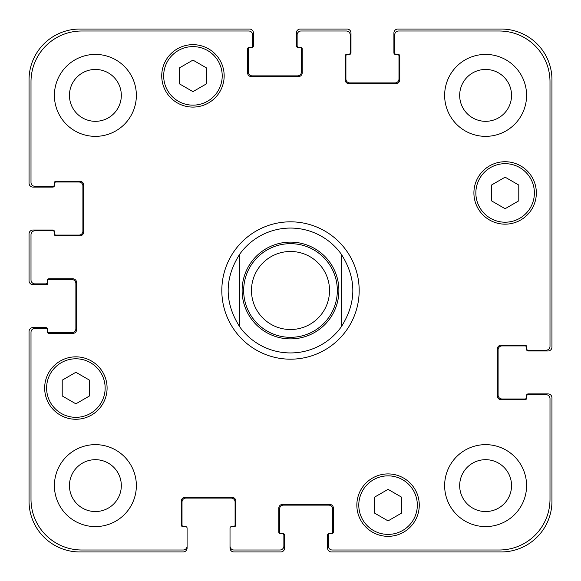 <?xml version="1.0" encoding="UTF-8"?>
<svg xmlns="http://www.w3.org/2000/svg" width="581" height="581" viewBox="0 0 581 581"><rect width="100%" height="100%" fill="white"/><g stroke="black" fill="none" stroke-linecap="round" stroke-linejoin="round"><path stroke-width="0.87" d="M341.229 254.1L341.229 326.9L341.229 254.1C356.698 278.364 356.698 302.636 341.229 326.9A62.436 62.436 0 0 1 239.771 326.9L239.771 254.1L239.771 326.9C224.302 302.636 224.302 278.364 239.771 254.1A62.436 62.436 0 0 1 341.229 254.1M290.5 359.181A68.681 68.681 0 0 1 231.02 256.163A68.681 68.681 0 0 1 349.98 256.163A68.681 68.681 0 0 1 290.5 359.181M290.5 337.329A46.829 46.829 0 0 0 331.054 267.086A46.829 46.829 0 0 0 249.946 267.086A46.829 46.829 0 0 0 290.5 337.329M290.5 329.521A39.021 39.021 0 0 0 324.292 270.986A39.021 39.021 0 0 0 256.708 270.986A39.021 39.021 0 0 0 290.5 329.521M401.711 513.008L388.057 520.896L374.396 513.008L374.396 497.234L388.057 489.355L401.711 497.234L401.711 513.008M89.532 395.944L75.879 403.824L62.218 395.944L62.218 380.17L75.879 372.283L89.532 380.17L89.532 395.944M206.604 83.766L192.943 91.645L179.289 83.766L179.289 67.992L192.943 60.104L206.604 67.992L206.604 83.766M518.782 200.83L505.121 208.717L491.468 200.83L491.468 185.056L505.121 177.176L518.782 185.056L518.782 200.83M222.211 75.879A29.268 29.268 0 0 0 178.309 50.532A29.268 29.268 0 0 0 178.309 101.225A29.268 29.268 0 0 0 222.211 75.879M224.164 75.879A31.221 31.221 0 0 1 177.336 102.91A31.221 31.221 0 0 1 177.336 48.84A31.221 31.221 0 0 1 224.164 75.879M105.146 388.057A29.268 29.268 0 0 0 61.245 362.711A29.268 29.268 0 0 0 61.245 413.403A29.268 29.268 0 0 0 105.146 388.057M107.093 388.057A31.221 31.221 0 0 1 60.271 415.088A31.221 31.221 0 0 1 60.271 361.019A31.221 31.221 0 0 1 107.093 388.057M417.325 505.121A29.268 29.268 0 0 0 373.423 479.775A29.268 29.268 0 0 0 373.423 530.468A29.268 29.268 0 0 0 417.325 505.121M419.271 505.121A31.221 31.221 0 0 1 372.45 532.16A31.221 31.221 0 0 1 372.45 478.09A31.221 31.221 0 0 1 419.271 505.121M534.389 192.943A29.268 29.268 0 0 0 490.487 167.597A29.268 29.268 0 0 0 490.487 218.289A29.268 29.268 0 0 0 534.389 192.943M536.343 192.943A31.221 31.221 0 0 1 489.514 219.981A31.221 31.221 0 0 1 489.514 165.912A31.221 31.221 0 0 1 536.343 192.943M549.996 81.732A50.729 50.729 0 0 0 499.268 31.004L398.595 31.004A3.9 3.9 0 0 0 394.688 34.904L394.688 52.856A1.561 1.561 0 0 0 396.249 54.418L398.203 54.418A1.561 1.561 0 0 1 399.764 55.972L399.764 79.779A3.9 3.9 0 0 1 395.857 83.679L349.036 83.679A3.9 3.9 0 0 1 345.129 79.779L345.129 55.972A1.561 1.561 0 0 1 346.69 54.418L348.644 54.418A1.561 1.561 0 0 0 350.205 52.856L350.205 34.904A3.9 3.9 0 0 0 346.305 31.004L301.038 31.004A3.9 3.9 0 0 0 297.131 34.904L297.131 45.826A1.561 1.561 0 0 0 298.692 47.388L300.646 47.388A1.561 1.561 0 0 1 302.207 48.949L302.207 72.756A3.9 3.9 0 0 1 298.307 76.656L251.479 76.656A3.9 3.9 0 0 1 247.579 72.756L247.579 48.949A1.561 1.561 0 0 1 249.133 47.388L251.086 47.388A1.561 1.561 0 0 0 252.648 45.826L252.648 34.904A3.9 3.9 0 0 0 248.748 31.004L81.732 31.004A50.729 50.729 0 0 0 31.004 81.732L31.004 182.405A3.9 3.9 0 0 0 34.904 186.312L52.856 186.312A1.561 1.561 0 0 0 54.418 184.751L54.418 182.797A1.561 1.561 0 0 1 55.972 181.236L79.779 181.236A3.9 3.9 0 0 1 83.679 185.143L83.679 231.964A3.9 3.9 0 0 1 79.779 235.871L55.972 235.871A1.561 1.561 0 0 1 54.418 234.31L54.418 232.356A1.561 1.561 0 0 0 52.856 230.795L34.904 230.795A3.9 3.9 0 0 0 31.004 234.695L31.004 279.962A3.9 3.9 0 0 0 34.904 283.869L45.826 283.869A1.561 1.561 0 0 0 47.388 282.308L47.388 280.354A1.561 1.561 0 0 1 48.949 278.793L72.756 278.793A3.9 3.9 0 0 1 76.656 282.693L76.656 329.521A3.9 3.9 0 0 1 72.756 333.421L48.949 333.421A1.561 1.561 0 0 1 47.388 331.867L47.388 329.914A1.561 1.561 0 0 0 45.826 328.352L34.904 328.352A3.9 3.9 0 0 0 31.004 332.252L31.004 499.268A50.729 50.729 0 0 0 81.732 549.996L183.189 549.996A3.9 3.9 0 0 0 187.089 546.096L187.089 528.144A1.561 1.561 0 0 0 185.528 526.582L182.797 526.582A1.561 1.561 0 0 1 181.236 525.028L181.236 501.221A3.9 3.9 0 0 1 185.143 497.321L231.964 497.321A3.9 3.9 0 0 1 235.871 501.221L235.871 525.028A1.561 1.561 0 0 1 234.31 526.582L231.579 526.582A1.561 1.561 0 0 0 230.018 528.144L230.018 546.096A3.9 3.9 0 0 0 233.918 549.996L279.962 549.996A3.9 3.9 0 0 0 283.869 546.096L283.869 535.174A1.561 1.561 0 0 0 282.308 533.612L280.354 533.612A1.561 1.561 0 0 1 278.793 532.051L278.793 508.244A3.9 3.9 0 0 1 282.693 504.344L329.521 504.344A3.9 3.9 0 0 1 333.421 508.244L333.421 532.051A1.561 1.561 0 0 1 331.867 533.612L329.914 533.612A1.561 1.561 0 0 0 328.352 535.174L328.352 546.096A3.9 3.9 0 0 0 332.252 549.996L499.268 549.996A50.729 50.729 0 0 0 549.996 499.268L549.996 398.595A3.9 3.9 0 0 0 546.096 394.688L528.144 394.688A1.561 1.561 0 0 0 526.582 396.249L526.582 398.203A1.561 1.561 0 0 1 525.028 399.764L501.221 399.764A3.9 3.9 0 0 1 497.321 395.857L497.321 349.036A3.9 3.9 0 0 1 501.221 345.129L525.028 345.129A1.561 1.561 0 0 1 526.582 346.69L526.582 348.644A1.561 1.561 0 0 0 528.144 350.205L546.096 350.205A3.9 3.9 0 0 0 549.996 346.305L549.996 81.732M136.361 95.386A40.975 40.975 0 0 1 74.898 130.87A40.975 40.975 0 0 1 74.898 59.901A40.975 40.975 0 0 1 136.361 95.386M136.361 485.614A40.975 40.975 0 0 1 74.898 521.099A40.975 40.975 0 0 1 74.898 450.13A40.975 40.975 0 0 1 136.361 485.614M526.582 485.614A40.975 40.975 0 0 1 465.127 521.099A40.975 40.975 0 0 1 465.127 450.13A40.975 40.975 0 0 1 526.582 485.614M526.582 95.386A40.975 40.975 0 0 1 465.127 130.87A40.975 40.975 0 0 1 465.127 59.901A40.975 40.975 0 0 1 526.582 95.386M69.451 95.386A25.942 25.942 0 0 0 108.356 117.849A25.942 25.942 0 0 0 108.356 72.923A25.942 25.942 0 0 0 69.451 95.386M69.451 485.614A25.942 25.942 0 0 0 108.356 508.077A25.942 25.942 0 0 0 108.356 463.151A25.942 25.942 0 0 0 69.451 485.614M459.673 485.614A25.942 25.942 0 0 0 498.578 508.077A25.942 25.942 0 0 0 498.578 463.151A25.942 25.942 0 0 0 459.673 485.614M459.673 95.386A25.942 25.942 0 0 0 498.578 117.849A25.942 25.942 0 0 0 498.578 72.923A25.942 25.942 0 0 0 459.673 95.386M396.249 54.418L395.472 54.418A1.561 1.561 0 0 1 393.911 52.856L393.911 32.95A3.9 3.9 0 0 1 397.811 29.05L501.221 29.05A50.729 50.729 0 0 1 551.95 79.779L551.95 347.082A3.9 3.9 0 0 1 548.05 350.982L528.144 350.982A1.561 1.561 0 0 1 526.582 349.421L526.582 348.644M347.474 54.418A1.561 1.561 0 0 0 345.913 55.972L345.913 79.001A3.9 3.9 0 0 0 349.813 82.901L395.08 82.901A3.9 3.9 0 0 0 398.98 79.001L398.98 55.972A1.561 1.561 0 0 0 397.419 54.418M526.582 347.474A1.561 1.561 0 0 0 525.028 345.913L501.999 345.913A3.9 3.9 0 0 0 498.099 349.813L498.099 395.08A3.9 3.9 0 0 0 501.999 398.98L525.028 398.98A1.561 1.561 0 0 0 526.582 397.419M298.692 47.388L297.915 47.388A1.561 1.561 0 0 1 296.354 45.826L296.354 32.95A3.9 3.9 0 0 1 300.254 29.05L347.082 29.05A3.9 3.9 0 0 1 350.982 32.95L350.982 52.856A1.561 1.561 0 0 1 349.421 54.418L348.644 54.418M526.582 396.249L526.582 395.472A1.561 1.561 0 0 1 528.144 393.911L548.05 393.911A3.9 3.9 0 0 1 551.95 397.811L551.95 501.221A50.729 50.729 0 0 1 501.221 551.95L331.475 551.95A3.9 3.9 0 0 1 327.568 548.05L327.568 535.174A1.561 1.561 0 0 1 329.129 533.612L329.914 533.612M282.308 533.612L283.085 533.612A1.561 1.561 0 0 1 284.646 535.174L284.646 548.05A3.9 3.9 0 0 1 280.746 551.95L233.918 551.95A3.9 3.9 0 0 1 230.018 548.05L230.018 546.096M331.083 533.612A1.561 1.561 0 0 0 332.644 532.051L332.644 509.029A3.9 3.9 0 0 0 328.744 505.121L283.477 505.121A3.9 3.9 0 0 0 279.577 509.029L279.577 532.051A1.561 1.561 0 0 0 281.131 533.612M249.917 47.388A1.561 1.561 0 0 0 248.356 48.949L248.356 71.971A3.9 3.9 0 0 0 252.256 75.879L297.523 75.879A3.9 3.9 0 0 0 301.423 71.971L301.423 48.949A1.561 1.561 0 0 0 299.869 47.388M54.418 184.751L54.418 185.528A1.561 1.561 0 0 1 52.856 187.089L32.95 187.089A3.9 3.9 0 0 1 29.05 183.189L29.05 79.779A50.729 50.729 0 0 1 79.779 29.05L249.525 29.05A3.9 3.9 0 0 1 253.432 32.95L253.432 45.826A1.561 1.561 0 0 1 251.871 47.388L251.086 47.388M54.418 233.526A1.561 1.561 0 0 0 55.972 235.087L79.001 235.087A3.9 3.9 0 0 0 82.901 231.187L82.901 185.92A3.9 3.9 0 0 0 79.001 182.02L55.972 182.02A1.561 1.561 0 0 0 54.418 183.581M233.526 526.582A1.561 1.561 0 0 0 235.087 525.028L235.087 501.999A3.9 3.9 0 0 0 231.187 498.099L185.92 498.099A3.9 3.9 0 0 0 182.02 501.999L182.02 525.028A1.561 1.561 0 0 0 183.581 526.582M47.388 282.308L47.388 284.646L32.95 284.646A3.9 3.9 0 0 1 29.05 280.746L29.05 233.918A3.9 3.9 0 0 1 32.95 230.018L52.856 230.018A1.561 1.561 0 0 1 54.418 231.579L54.418 232.356M187.089 546.096L187.089 548.05A3.9 3.9 0 0 1 183.189 551.95L79.779 551.95A50.729 50.729 0 0 1 29.05 501.221L29.05 331.475A3.9 3.9 0 0 1 32.95 327.568L45.826 327.568A1.561 1.561 0 0 1 47.388 329.129L47.388 329.914M47.388 331.083A1.561 1.561 0 0 0 48.949 332.644L71.971 332.644A3.9 3.9 0 0 0 75.879 328.744L75.879 283.477A3.9 3.9 0 0 0 71.971 279.577L48.949 279.577A1.561 1.561 0 0 0 47.388 281.131M338.89 290.5A48.39 48.39 0 0 1 275.685 336.566A48.39 48.39 0 0 1 251.188 262.292M290.5 338.89A48.39 48.39 0 0 0 332.405 266.309A48.39 48.39 0 0 0 248.595 266.309A48.39 48.39 0 0 0 290.5 338.89"/></g></svg>
